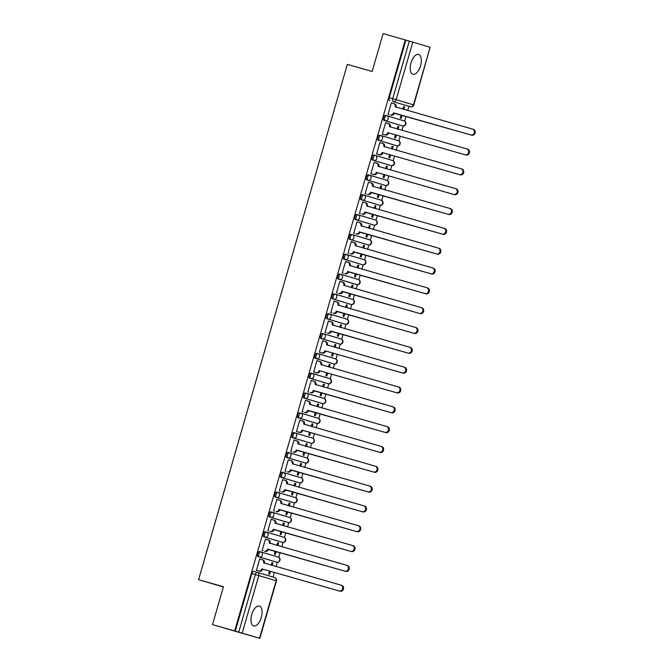<?xml version="1.0" encoding="UTF-8"?>
<svg xmlns="http://www.w3.org/2000/svg" width="672" height="672" viewBox="0 0 672 672"><rect width="100%" height="100%" fill="white"/><g stroke="black" fill="none" stroke-linecap="round" stroke-linejoin="round"><path stroke-width="1.01" d="M260.795 551.905L259.585 551.552A2.646 1.277 105.9 0 0 259.577 551.552A2.646 1.277 105.9 0 0 257.628 553.736A2.646 1.277 105.9 0 0 258.115 556.643L259.342 556.987A2.646 1.277 -74.1 0 1 258.846 554.081A2.646 1.277 -74.1 0 1 260.803 551.905A2.646 1.277 -74.1 0 1 260.812 551.905A2.646 2.318 106.6 0 1 262.298 555.08A2.646 2.318 -73.4 0 1 259.342 556.987L276.679 562.17A2.646 1.277 -74.1 0 1 276.688 562.17A2.646 1.277 -74.1 0 1 276.679 562.17A2.646 2.318 -73.4 0 0 278.149 557.08L260.854 551.922M265.306 531.728A2.646 1.277 105.9 0 0 265.297 531.728A2.646 1.277 105.9 0 0 263.348 533.904A2.646 1.277 105.9 0 0 263.836 536.81L265.062 537.163A2.646 1.277 -74.1 0 1 264.575 534.257A2.646 1.277 -74.1 0 1 266.524 532.073A2.646 1.277 -74.1 0 1 266.532 532.081A2.646 2.318 106.6 0 1 266.557 532.081L283.87 537.256A2.646 2.318 -73.4 0 0 283.87 537.256A2.646 2.318 -73.4 0 1 282.4 542.338L265.062 537.163A2.646 2.318 -73.4 0 0 268.027 535.256A2.646 2.318 106.6 0 0 266.557 532.081A2.646 2.646 0 0 0 266.524 532.073L266.524 532.073M271.026 511.904A2.646 1.277 105.9 0 0 271.026 511.896A2.646 1.277 105.9 0 0 269.069 514.08A2.646 1.277 105.9 0 0 269.564 516.986L270.791 517.331A2.646 1.277 -74.1 0 1 270.295 514.424A2.646 1.277 -74.1 0 1 272.244 512.249A2.646 1.277 -74.1 0 1 272.252 512.249A2.646 2.318 106.6 0 1 272.278 512.257L289.59 517.423A2.646 2.318 -73.4 0 1 288.12 522.514L270.791 517.331A2.646 2.318 -73.4 0 0 273.748 515.432A2.646 2.318 106.6 0 0 272.278 512.257A2.646 2.646 0 0 0 272.244 512.249L271.026 511.904L272.244 512.249M276.746 492.072L276.755 492.072A2.646 1.277 105.9 0 0 276.746 492.072A2.646 1.277 105.9 0 0 274.789 494.248A2.646 1.277 105.9 0 0 275.285 497.154L276.511 497.507A2.646 1.277 -74.1 0 1 276.016 494.6A2.646 1.277 -74.1 0 1 277.973 492.416A2.646 1.277 -74.1 0 1 277.981 492.425A2.646 2.318 106.6 0 1 279.468 495.6A2.646 2.318 -73.4 0 1 276.511 497.507L293.849 502.681A2.646 2.318 -73.4 0 0 295.31 497.599L278.023 492.433M283.685 472.592L282.475 472.248A2.646 1.277 105.9 0 0 282.467 472.24A2.646 1.277 105.9 0 0 280.518 474.424A2.646 1.277 105.9 0 0 281.005 477.33L282.232 477.674A2.646 1.277 -74.1 0 1 281.744 474.768A2.646 1.277 -74.1 0 1 283.693 472.592A2.646 1.277 -74.1 0 1 283.702 472.592A2.646 2.318 106.6 0 1 285.197 475.776A2.646 2.318 -73.4 0 1 282.232 477.674L299.569 482.857A2.646 1.277 -74.1 0 1 299.578 482.857A2.646 1.277 -74.1 0 1 299.569 482.857A2.646 2.318 -73.4 0 0 301.064 477.775A2.646 2.318 -73.4 0 0 301.039 477.775L283.744 472.609M288.196 452.416A2.646 1.277 105.9 0 0 288.187 452.416A2.646 1.277 105.9 0 0 286.238 454.591A2.646 1.277 105.9 0 0 286.734 457.498L287.952 457.85A2.646 1.277 -74.1 0 1 287.465 454.944A2.646 1.277 -74.1 0 1 289.414 452.768A2.646 1.277 -74.1 0 1 289.422 452.768A2.646 2.318 106.6 0 1 289.447 452.777L306.76 457.943A2.646 2.318 -73.4 0 1 305.29 463.025L287.952 457.85A2.646 2.318 -73.4 0 0 290.917 455.944A2.646 2.318 106.6 0 0 289.447 452.777A2.646 2.646 0 0 0 289.414 452.768L288.196 452.416L289.414 452.768M293.924 432.592A2.646 1.277 105.9 0 0 293.916 432.583A2.646 1.277 105.9 0 0 291.959 434.767A2.646 1.277 105.9 0 0 292.454 437.674L293.681 438.026A2.646 1.277 -74.1 0 1 293.185 435.112A2.646 1.277 -74.1 0 1 295.142 432.936L295.142 432.936A2.646 2.318 106.6 0 1 295.168 432.944L312.48 438.119A2.646 2.318 -73.4 0 1 312.505 438.119A2.646 2.318 -73.4 0 1 311.018 443.201L293.681 438.026A2.646 2.318 -73.4 0 0 296.638 436.12A2.646 2.318 106.6 0 0 295.168 432.944A2.646 2.646 0 0 0 295.142 432.936L295.142 432.936M299.636 412.759L299.645 412.759A2.646 1.277 105.9 0 0 299.636 412.759A2.646 1.277 105.9 0 0 297.688 414.935A2.646 1.277 105.9 0 0 298.175 417.841L299.401 418.194A2.646 1.277 -74.1 0 1 298.914 415.288A2.646 1.277 -74.1 0 1 300.863 413.112A2.646 1.277 -74.1 0 1 300.871 413.112A2.646 2.318 106.6 0 1 302.366 416.287A2.646 2.318 -73.4 0 1 299.401 418.194L316.739 423.368A2.646 2.318 -73.4 0 0 318.209 418.286L300.913 413.12M306.575 393.28L305.365 392.935A2.646 1.277 105.9 0 0 305.357 392.927A2.646 1.277 105.9 0 0 303.408 395.111A2.646 1.277 105.9 0 0 303.904 398.017L305.122 398.37A2.646 1.277 -74.1 0 1 304.634 395.455A2.646 1.277 -74.1 0 1 306.583 393.28A2.646 1.277 -74.1 0 1 306.592 393.28A2.646 2.318 106.6 0 1 308.087 396.463A2.646 2.318 -73.4 0 1 305.122 398.37L322.459 403.544A2.646 1.277 -74.1 0 1 322.468 403.544A2.646 1.277 -74.1 0 1 322.459 403.544A2.646 2.318 -73.4 0 0 323.954 398.462A2.646 2.318 -73.4 0 0 323.929 398.462L306.642 393.296M311.094 373.103A2.646 1.277 105.9 0 0 311.086 373.103A2.646 1.277 105.9 0 0 309.128 375.278A2.646 1.277 105.9 0 0 309.624 378.185L310.85 378.538A2.646 1.277 -74.1 0 1 310.355 375.631A2.646 1.277 -74.1 0 1 312.312 373.456L312.312 373.456A2.646 2.318 106.6 0 1 312.337 373.464L329.65 378.63A2.646 2.318 -73.4 0 0 329.65 378.63A2.646 2.318 -73.4 0 1 328.188 383.712L310.85 378.538A2.646 2.318 -73.4 0 0 313.807 376.631A2.646 2.318 106.6 0 0 312.337 373.464A2.646 2.646 0 0 0 312.312 373.456L311.094 373.103L312.312 373.456M316.814 353.279A2.646 1.277 105.9 0 0 316.806 353.279A2.646 1.277 105.9 0 0 314.857 355.454A2.646 1.277 105.9 0 0 315.344 358.361L316.571 358.714A2.646 1.277 -74.1 0 1 316.084 355.799A2.646 1.277 -74.1 0 1 318.032 353.623A2.646 1.277 -74.1 0 1 318.041 353.623A2.646 2.318 106.6 0 1 318.066 353.632L335.378 358.806A2.646 2.318 -73.4 0 1 333.908 363.888L316.571 358.714A2.646 2.318 -73.4 0 0 319.536 356.807A2.646 2.318 106.6 0 0 318.066 353.632A2.646 2.646 0 0 0 318.032 353.623L318.032 353.623M323.744 333.791L322.535 333.446A2.646 1.277 105.9 0 0 322.526 333.446A2.646 1.277 105.9 0 0 320.578 335.622A2.646 1.277 105.9 0 0 321.073 338.537L322.291 338.881A2.646 1.277 -74.1 0 1 321.804 335.975A2.646 1.277 -74.1 0 1 323.753 333.799A2.646 1.277 -74.1 0 1 323.761 333.799A2.646 2.318 106.6 0 1 325.256 336.974A2.646 2.318 -73.4 0 1 322.291 338.881L339.629 344.056A2.646 2.318 -73.4 0 0 341.099 338.974L323.812 333.816M328.255 313.622L328.264 313.622A2.646 1.277 105.9 0 0 328.255 313.622A2.646 1.277 105.9 0 0 326.298 315.798A2.646 1.277 105.9 0 0 326.794 318.704L328.02 319.057A2.646 1.277 -74.1 0 1 327.524 316.151A2.646 1.277 -74.1 0 1 329.482 313.967L329.482 313.967A2.646 2.318 106.6 0 1 330.977 317.15A2.646 2.318 -73.4 0 1 328.02 319.057L345.358 324.232A2.646 1.277 -74.1 0 1 345.358 324.232L345.358 324.232A2.646 2.318 -73.4 0 0 346.819 319.15L329.532 313.984M333.984 293.79A2.646 1.277 105.9 0 0 333.976 293.79A2.646 1.277 105.9 0 0 332.027 295.966A2.646 1.277 105.9 0 0 332.514 298.88L333.74 299.225A2.646 1.277 -74.1 0 1 333.245 296.318A2.646 1.277 -74.1 0 1 335.202 294.143A2.646 1.277 -74.1 0 1 335.21 294.143A2.646 2.318 106.6 0 1 335.227 294.151L352.548 299.317A2.646 2.318 -73.4 0 0 352.548 299.317A2.646 2.318 -73.4 0 1 351.078 304.408L333.74 299.225A2.646 2.318 -73.4 0 0 336.697 297.318A2.646 2.318 106.6 0 0 335.227 294.151A2.646 2.646 0 0 0 335.202 294.143L335.202 294.143M339.696 273.966L339.704 273.966A2.646 1.277 105.9 0 0 339.696 273.966A2.646 1.277 105.9 0 0 337.747 276.142A2.646 1.277 105.9 0 0 338.234 279.048L339.461 279.401A2.646 1.277 -74.1 0 1 338.974 276.494A2.646 1.277 -74.1 0 1 340.922 274.31A2.646 1.277 -74.1 0 1 340.931 274.319A2.646 2.318 106.6 0 1 340.956 274.319A2.646 2.318 106.6 0 1 342.426 277.494A2.646 2.318 -73.4 0 1 339.461 279.401L356.798 284.575A2.646 1.277 -74.1 0 1 356.798 284.575A2.646 2.318 -73.4 0 0 358.268 279.493L340.981 274.327M345.425 254.134L346.643 254.486L345.425 254.134A2.646 1.277 105.9 0 0 343.468 256.309A2.646 1.277 105.9 0 0 343.963 259.224L345.19 259.568A2.646 1.277 -74.1 0 1 344.694 256.662A2.646 1.277 -74.1 0 1 346.643 254.486A2.646 1.277 -74.1 0 1 346.651 254.486A2.646 2.318 106.6 0 1 348.146 257.662A2.646 2.318 -73.4 0 1 345.19 259.568L362.527 264.751A2.646 1.277 -74.1 0 1 362.527 264.751L362.527 264.751A2.646 2.318 -73.4 0 0 363.989 259.661L346.702 254.503M351.145 234.31L351.154 234.31A2.646 1.277 105.9 0 0 351.145 234.31A2.646 1.277 105.9 0 0 349.196 236.485A2.646 1.277 105.9 0 0 349.684 239.392L350.91 239.744A2.646 1.277 -74.1 0 1 350.414 236.838A2.646 1.277 -74.1 0 1 352.372 234.654A2.646 1.277 -74.1 0 1 352.38 234.662A2.646 2.318 106.6 0 1 352.397 234.662A2.646 2.318 106.6 0 1 353.867 237.838A2.646 2.318 -73.4 0 1 350.91 239.744L368.248 244.919A2.646 1.277 -74.1 0 1 368.248 244.919A2.646 2.318 -73.4 0 0 369.718 239.837L352.422 234.671M356.874 214.477A2.646 1.277 105.9 0 0 356.866 214.477A2.646 1.277 105.9 0 0 354.917 216.661A2.646 1.277 105.9 0 0 355.404 219.568L356.63 219.912A2.646 1.277 -74.1 0 1 356.143 217.006A2.646 1.277 -74.1 0 1 358.092 214.83A2.646 1.277 -74.1 0 1 358.1 214.83A2.646 2.318 106.6 0 1 358.126 214.838L375.438 220.004A2.646 2.318 -73.4 0 1 373.968 225.095L356.63 219.912A2.646 2.318 -73.4 0 0 359.596 218.005A2.646 2.318 106.6 0 0 358.126 214.838A2.646 2.646 0 0 0 358.092 214.83L358.092 214.83M362.594 194.653L363.812 194.998L362.594 194.653A2.646 1.277 105.9 0 0 360.637 196.829A2.646 1.277 105.9 0 0 361.133 199.735L362.359 200.088A2.646 1.277 -74.1 0 1 361.864 197.182A2.646 1.277 -74.1 0 1 363.812 194.998A2.646 1.277 -74.1 0 1 363.821 195.006A2.646 2.318 106.6 0 1 363.846 195.006A2.646 2.318 106.6 0 1 365.316 198.181A2.646 2.318 -73.4 0 1 362.359 200.088L379.688 205.262A2.646 1.277 -74.1 0 1 379.688 205.262A2.646 2.318 -73.4 0 0 381.158 200.18L363.871 195.014M369.533 175.174L368.323 174.829A2.646 1.277 105.9 0 0 368.315 174.821A2.646 1.277 105.9 0 0 366.366 177.005A2.646 1.277 105.9 0 0 366.853 179.911L368.08 180.256A2.646 1.277 -74.1 0 1 367.584 177.349A2.646 1.277 -74.1 0 1 369.541 175.174A2.646 1.277 -74.1 0 1 369.55 175.174A2.646 2.318 106.6 0 1 371.036 178.357A2.646 2.318 -73.4 0 1 368.08 180.256L385.417 185.438A2.646 1.277 -74.1 0 1 385.426 185.438A2.646 1.277 -74.1 0 1 385.417 185.438A2.646 2.318 -73.4 0 0 386.887 180.348L369.592 175.19M374.044 154.997A2.646 1.277 105.9 0 0 374.035 154.997A2.646 1.277 105.9 0 0 372.086 157.172A2.646 1.277 105.9 0 0 372.574 160.079L373.8 160.432A2.646 1.277 -74.1 0 1 373.313 157.525A2.646 1.277 -74.1 0 1 375.262 155.341A2.646 1.277 -74.1 0 1 375.27 155.35A2.646 2.318 106.6 0 1 375.295 155.358L392.608 160.524A2.646 2.318 -73.4 0 0 392.608 160.524A2.646 2.318 -73.4 0 1 391.138 165.606L373.8 160.432A2.646 2.318 -73.4 0 0 376.765 158.525A2.646 2.318 106.6 0 0 375.295 155.358A2.646 2.646 0 0 0 375.262 155.341L375.262 155.341M379.764 135.173A2.646 1.277 105.9 0 0 379.764 135.164A2.646 1.277 105.9 0 0 377.807 137.348A2.646 1.277 105.9 0 0 378.302 140.255L379.52 140.608A2.646 1.277 -74.1 0 1 379.033 137.693A2.646 1.277 -74.1 0 1 380.982 135.517A2.646 1.277 -74.1 0 1 380.99 135.517A2.646 2.318 106.6 0 1 381.016 135.526L398.328 140.7A2.646 2.318 -73.4 0 1 398.353 140.7A2.646 2.318 -73.4 0 1 396.858 145.782L379.52 140.608A2.646 2.318 -73.4 0 0 382.486 138.701A2.646 2.318 106.6 0 0 381.016 135.526A2.646 2.646 0 0 0 380.982 135.517L380.982 135.517M386.702 115.685L385.493 115.34A2.646 1.277 105.9 0 0 385.484 115.34A2.646 1.277 105.9 0 0 383.527 117.516A2.646 1.277 105.9 0 0 384.023 120.422L385.249 120.775A2.646 1.277 -74.1 0 1 384.754 117.869A2.646 1.277 -74.1 0 1 386.711 115.693A2.646 1.277 -74.1 0 1 386.719 115.693A2.646 2.318 106.6 0 1 388.206 118.868A2.646 2.318 -73.4 0 1 385.249 120.775L402.587 125.95A2.646 2.318 -73.4 0 0 404.048 120.868L386.761 115.702M420.538 65.814A10.315 4.99 105.9 0 0 418.597 54.466A10.315 4.99 105.9 0 0 410.978 62.966A10.315 4.99 105.9 0 0 412.927 74.315A10.315 4.99 105.9 0 0 420.538 65.814M261.324 617.442A10.315 4.99 105.9 0 0 259.375 606.094A10.315 4.99 105.9 0 0 251.765 614.586A10.315 4.99 105.9 0 0 253.705 625.934A10.315 4.99 105.9 0 0 261.324 617.442M212.512 624.624L223.44 586.748L198.61 579.659L347.332 64.386L372.162 71.476L383.099 33.6L405.258 39.934L234.671 630.958L212.512 624.624L259.837 638.4L238.736 632.125L255.352 574.543A2.646 1.277 -74.1 0 1 257.309 572.368L253.856 571.385L257.309 572.368A2.646 2.318 -73.4 0 1 257.334 572.376A2.646 2.646 0 0 0 257.309 572.368M273.05 577.072L274.378 572.468M276.066 566.614L277.318 562.271M278.746 557.34L280.098 552.636M281.786 546.781L283.038 542.438M284.466 537.508L285.818 532.812M287.515 526.957L288.767 522.614M290.186 517.684L291.547 512.98M293.236 507.125L294.487 502.782M295.915 497.851L297.268 493.156M298.956 487.301L300.208 482.958M301.636 478.027L302.988 473.323M304.685 467.468L305.936 463.126M307.356 458.195L308.717 453.499M310.405 447.644L311.657 443.302M313.076 438.371L314.437 433.667M316.126 427.812L317.377 423.478M318.805 418.538L320.158 413.843M321.846 407.988L323.106 403.645M324.526 398.714L325.886 394.019M327.575 388.156L328.826 383.821M330.246 378.89L331.607 374.186M333.295 368.332L334.547 363.989M335.975 359.058L337.327 354.362M339.016 348.499L340.276 344.165M341.695 339.234L343.048 334.53M344.744 328.675L345.996 324.332M347.416 319.402L348.776 314.706M350.465 308.843L351.716 304.508M353.144 299.578L354.497 294.874M356.185 289.019L357.445 284.676M358.865 279.745L360.217 275.05M361.914 269.195L363.166 264.852M364.585 259.921L365.946 255.217M367.634 249.362L368.886 245.02M370.314 240.089L371.666 235.393M373.355 229.538L374.606 225.196M376.034 220.265L377.387 215.561M379.084 209.706L380.335 205.363M381.755 200.432L383.116 195.737M384.804 189.882L386.056 185.539M387.484 180.608L388.836 175.904M390.524 170.05L391.776 165.707M393.204 160.776L394.556 156.08M396.253 150.226L397.505 145.883M398.924 140.952L400.285 136.248M401.974 130.393L403.225 126.05M404.645 121.12L406.006 116.424M407.694 110.569L408.929 106.302M223.364 587L198.61 579.659M234.671 630.958L238.736 632.125M407.098 105.781A2.646 1.277 -74.1 0 1 407.089 105.773A2.646 1.277 -74.1 0 1 407.081 105.773L393.196 101.581A2.646 1.277 -74.1 0 1 392.708 98.675L409.324 41.101L430.114 47.275L413.809 104.95L412.49 104.588M409.324 41.101L405.258 39.934M392.255 103.202L391.348 102.875L388.046 114.307L388.987 114.517M401.15 115.038L400.302 117.97L401.218 118.247L402.074 115.298M398.034 129.276L398.798 126.63L397.874 126.37L397.118 129.007M398.798 126.63L397.883 126.361M386.534 123.026L385.627 122.707M386.551 122.976L385.627 122.699L382.326 134.14L383.267 134.35M395.422 134.862L394.582 137.794L395.497 138.071L396.346 135.131M392.314 149.1L393.078 146.462L392.154 146.194L391.39 148.84M393.078 146.462L392.154 146.185M380.806 142.859L379.898 142.54L376.606 153.964L377.538 154.174M380.822 142.8L379.907 142.531M389.701 154.694L388.853 157.626L389.777 157.903L390.625 154.955M386.593 168.924L387.358 166.286L386.434 166.026L385.669 168.664M387.358 166.286L386.434 166.018M375.085 162.683L374.178 162.364L370.877 173.796L371.818 174.006M375.102 162.632L374.186 162.355M383.981 174.518L383.132 177.45L384.048 177.727L384.905 174.787M380.873 188.756L381.629 186.119L380.705 185.85M381.629 186.119L380.713 185.842L379.949 188.496M369.365 182.515L368.458 182.196L365.156 193.62L366.097 193.83M369.382 182.456L368.458 182.188M378.26 194.351L377.412 197.282L378.328 197.56L379.176 194.611M375.144 208.58L375.908 205.943L374.984 205.682L374.22 208.32M375.908 205.943L374.993 205.674M363.636 202.339L362.737 202.02L359.436 213.452L360.368 213.662M363.653 202.289L362.737 202.012M372.532 214.175L371.683 217.106L372.607 217.384L373.456 214.444M369.424 228.413L370.188 225.775L369.264 225.506L368.5 228.144M370.188 225.775L369.264 225.498M357.916 222.163L357.008 221.852L353.716 233.276L354.648 233.486M357.932 222.113L357.017 221.836M366.811 234.007L365.963 236.939L366.887 237.208L367.735 234.268M363.703 248.237L364.459 245.599L363.544 245.339L362.779 247.976M364.459 245.599L363.544 245.322M352.195 241.996L351.288 241.676L347.987 253.109L348.928 253.319M352.212 241.945L351.288 241.668M361.091 253.831L360.242 256.763L361.158 257.04L362.006 254.092M357.974 268.069L358.739 265.432L357.815 265.163M358.739 265.432L357.823 265.154L357.059 267.8M346.475 261.82L345.568 261.509L342.266 272.933L343.199 273.143M346.483 261.769L345.568 261.492M355.362 273.664L354.522 276.595L355.438 276.864L356.286 273.924M352.254 287.893L353.018 285.256L352.094 284.995M353.018 285.256L352.094 284.978L351.33 287.633M340.746 281.652L339.839 281.333M340.763 281.602L339.847 281.324L336.546 292.765L337.478 292.975M349.642 293.488L348.793 296.419L349.717 296.696L350.566 293.748M346.534 307.726L347.29 305.088L346.374 304.819M347.29 305.088L346.374 304.811L345.61 307.457M335.026 301.476L334.118 301.165M335.042 301.426L334.118 301.148L330.817 312.589L331.758 312.799M343.921 313.32L343.073 316.252L343.988 316.52L344.837 313.58M340.805 327.55L341.569 324.912L340.645 324.652M341.569 324.912L340.654 324.635L339.889 327.289M329.305 321.308L328.398 320.989M329.314 321.25L328.398 320.981L325.097 332.422L326.038 332.632M338.192 333.144L337.352 336.076L338.268 336.353L339.116 333.404M335.084 347.382L335.849 344.736L334.925 344.476L334.16 347.113M335.849 344.736L334.925 344.467M323.576 341.132L322.669 340.822M323.593 341.082L322.678 340.805L319.376 352.246L320.309 352.456M332.472 352.968L331.624 355.908L332.548 356.177L333.396 353.237M329.364 367.206L330.12 364.568L329.204 364.308L328.44 366.946M330.12 364.568L329.204 364.291M317.856 360.965L316.949 360.646L313.648 372.078L314.588 372.288M317.873 360.906L316.949 360.637M326.752 372.8L325.903 375.732L326.819 376.009L327.667 373.061M323.635 387.038L324.4 384.392L323.476 384.132L322.72 386.77M324.4 384.392L323.484 384.124M312.136 380.789L311.228 380.478L307.927 391.902L308.868 392.112M312.144 380.738L311.228 380.461M321.023 392.624L320.183 395.564L321.098 395.833L321.947 392.893M317.915 406.862L318.679 404.225L317.755 403.964L316.991 406.602M318.679 404.225L317.755 403.948M306.407 400.621L305.5 400.302L302.207 411.734L303.139 411.944M306.424 400.562L305.508 400.294M315.302 412.457L314.454 415.388L315.378 415.666L316.226 412.717M312.194 426.695L312.95 424.049L312.035 423.788L311.27 426.426M312.95 424.049L312.035 423.78M300.686 420.445L299.779 420.126L296.478 431.558L297.419 431.768M300.703 420.395L299.779 420.118M309.582 432.281L308.734 435.221L309.649 435.49L310.506 432.55M306.466 446.519L307.23 443.881L306.306 443.612L305.55 446.258M307.23 443.881L306.314 443.604M294.966 440.278L294.059 439.958L290.758 451.382L291.698 451.592M294.983 440.219L294.059 439.95M303.853 452.113L303.013 455.045L303.929 455.322L304.777 452.374M300.745 466.343L301.51 463.705L300.586 463.445L299.821 466.082M301.51 463.705L300.586 463.436M289.237 460.102L288.33 459.782L285.037 471.215L285.97 471.425M289.254 460.051L288.338 459.774M298.133 471.937L297.284 474.869L298.208 475.146L299.057 472.206M295.025 486.175L295.789 483.538L294.865 483.269L294.101 485.915M295.789 483.538L294.865 483.26M283.517 479.934L282.61 479.615L279.308 491.039L280.249 491.249M283.534 479.875L282.618 479.606M292.412 491.77L291.564 494.701L292.48 494.978L293.336 492.03M289.304 505.999L290.06 503.362L289.136 503.101M290.06 503.362L289.145 503.093L288.38 505.739M277.796 499.758L276.889 499.439L273.588 510.871L274.529 511.081M277.813 499.708L276.889 499.43M286.692 511.594L285.844 514.525L286.759 514.802L287.608 511.862M283.576 525.832L284.34 523.194L283.416 522.925M284.34 523.194L283.416 522.917L282.652 525.571M272.068 519.59L271.16 519.271M272.084 519.532L271.169 519.263L267.868 530.695L268.8 530.905M280.963 531.426L280.115 534.358L281.039 534.635L281.887 531.686M277.855 545.656L278.62 543.018L277.696 542.758L276.931 545.395M278.62 543.018L277.696 542.749M266.347 539.414L265.44 539.095M266.364 539.364L265.448 539.087L262.139 550.528L263.08 550.738M275.243 551.25L274.394 554.182L275.318 554.459L276.167 551.519M272.135 565.488L272.891 562.85L271.967 562.582M272.891 562.85L271.975 562.573L271.211 565.219M260.627 559.238L259.72 558.928M260.644 559.188L259.72 558.911L256.418 570.352L257.359 570.562M275.453 561.817L275.461 561.817A2.646 1.277 105.9 0 0 275.47 561.817A2.646 1.277 105.9 0 1 275.453 561.817L258.115 556.643M281.182 541.993L282.408 542.338A2.646 1.277 -74.1 0 1 282.4 542.338A2.646 1.277 -74.1 0 1 282.408 542.338L281.173 541.993A2.646 1.277 105.9 0 0 281.19 541.993A2.646 1.277 105.9 0 0 281.182 541.993L263.836 536.81M286.91 522.169A2.646 1.277 105.9 0 1 286.902 522.161L269.564 516.986M292.639 502.337A2.646 1.277 105.9 0 1 292.631 502.337A2.646 1.277 105.9 0 0 292.631 502.337L275.285 497.154M298.343 482.504L298.351 482.504A2.646 1.277 105.9 0 0 298.36 482.513A2.646 1.277 105.9 0 1 298.343 482.504L281.005 477.33M304.072 462.68L305.298 463.033A2.646 1.277 -74.1 0 1 305.298 463.033A2.646 1.277 -74.1 0 1 305.29 463.025L304.072 462.68A2.646 1.277 105.9 0 0 304.08 462.68L286.734 457.498M311.035 443.209A2.646 1.277 -74.1 0 1 311.027 443.201L309.792 442.848A2.646 1.277 105.9 0 0 309.809 442.856A2.646 1.277 105.9 0 0 309.8 442.848L292.454 437.674M315.529 423.024A2.646 1.277 105.9 0 1 315.521 423.024A2.646 1.277 105.9 0 0 315.521 423.024L298.175 417.841M321.241 403.192L322.468 403.544L321.241 403.192A2.646 1.277 105.9 0 0 321.25 403.2L303.904 398.017M326.97 383.368L328.196 383.72A2.646 1.277 -74.1 0 1 328.188 383.712A2.646 1.277 -74.1 0 1 328.196 383.72L326.962 383.368A2.646 1.277 105.9 0 0 326.978 383.368A2.646 1.277 105.9 0 0 326.97 383.368L309.624 378.185M332.69 363.544L333.917 363.888A2.646 1.277 -74.1 0 1 333.908 363.888L332.682 363.535A2.646 1.277 105.9 0 0 332.699 363.544A2.646 1.277 105.9 0 0 332.69 363.544L315.344 358.361M338.419 343.711A2.646 1.277 105.9 0 1 338.411 343.711A2.646 1.277 105.9 0 0 338.411 343.711L321.073 338.537M344.131 323.879L345.358 324.232L344.14 323.887A2.646 1.277 105.9 0 1 344.131 323.879L326.794 318.704M349.86 304.055L351.086 304.408A2.646 1.277 -74.1 0 1 351.078 304.408A2.646 1.277 -74.1 0 1 351.086 304.408L349.852 304.055A2.646 1.277 105.9 0 0 349.868 304.055A2.646 1.277 105.9 0 0 349.86 304.055L332.514 298.88M356.824 284.584A2.646 1.277 -74.1 0 1 356.807 284.575L355.572 284.222A2.646 1.277 105.9 0 0 355.589 284.231A2.646 1.277 105.9 0 0 355.58 284.231L338.234 279.048M361.301 264.398L361.309 264.398A2.646 1.277 105.9 0 1 361.301 264.398L343.963 259.224M367.03 244.574L368.256 244.919L367.021 244.566A2.646 1.277 105.9 0 0 367.038 244.574A2.646 1.277 105.9 0 0 367.03 244.574L349.684 239.392M372.75 224.742L373.976 225.095A2.646 1.277 -74.1 0 1 373.968 225.095L372.742 224.742A2.646 1.277 105.9 0 0 372.758 224.742A2.646 1.277 105.9 0 0 372.75 224.742L355.404 219.568M379.714 205.271A2.646 1.277 -74.1 0 1 379.697 205.262L378.479 204.918A2.646 1.277 105.9 0 0 378.479 204.918L361.133 199.735M384.191 185.086L384.199 185.086A2.646 1.277 105.9 0 0 384.208 185.094A2.646 1.277 105.9 0 1 384.191 185.086L366.853 179.911M389.92 165.262L391.146 165.614A2.646 1.277 -74.1 0 1 391.138 165.606L389.911 165.262A2.646 1.277 105.9 0 0 389.928 165.262A2.646 1.277 105.9 0 0 389.92 165.262L372.574 160.079M396.883 145.782A2.646 1.277 -74.1 0 1 396.866 145.782L395.64 145.429A2.646 1.277 105.9 0 0 395.648 145.438L378.302 140.255M401.377 125.605A2.646 1.277 105.9 0 1 401.369 125.605A2.646 1.277 105.9 0 0 401.369 125.605L384.023 120.422M403.763 109.444L404.519 106.806L403.603 106.546M404.519 106.806L403.603 106.529L402.839 109.183M392.272 103.144L391.348 102.883M269.522 571.082L268.674 574.014L269.59 574.283L270.438 571.343M235.284 631.134L251.899 573.56A2.646 1.277 -74.1 0 1 253.856 571.385M405.871 40.11L389.256 97.692A2.646 1.277 105.9 0 0 389.743 100.598M393.481 112.837L394.229 113.266A2.646 2.318 106.6 0 1 391.264 115.172L390.466 114.937A2.646 2.318 -73.4 0 0 393.431 113.03L470.887 134.946A3.041 2.663 -73.4 0 0 472.567 129.1L395.228 106.798A2.646 2.318 -73.4 0 0 393.733 103.622L394.556 103.866A2.646 2.318 106.6 0 1 396.026 107.041L395.968 107.218M472.626 129.116L473.365 129.335A3.041 2.663 106.6 0 1 471.677 135.181L394.279 113.072M391.331 102.934L393.733 103.622M382.343 134.072L384.745 134.761A2.646 2.318 -73.4 0 0 387.702 132.854L388.5 133.09A2.646 2.318 106.6 0 1 385.543 134.996L382.343 134.089M388.055 123.463L388.802 123.69A2.646 2.318 106.6 0 1 390.298 126.865L390.247 127.05M466.906 148.94L467.645 149.159A3.041 2.663 106.6 0 1 465.956 155.005L388.559 132.905M387.761 132.661L465.158 154.77A3.041 2.663 -73.4 0 0 466.847 148.924L389.5 126.63A2.646 2.318 -73.4 0 0 388.013 123.446L385.61 122.766M376.622 153.905L379.025 154.594A2.646 2.318 -73.4 0 0 381.982 152.687L382.78 152.922A2.646 2.318 106.6 0 1 379.814 154.829L376.622 153.913M382.04 152.494L459.438 174.602A3.041 2.663 -73.4 0 0 461.126 168.756L383.779 146.454A2.646 2.318 -73.4 0 0 382.309 143.287L383.082 143.514A2.646 2.318 106.6 0 1 384.577 146.698L384.527 146.874M461.95 169L461.924 168.991A3.041 2.663 106.6 0 1 460.236 174.838L382.838 152.729M383.107 143.522L382.309 143.287A2.646 2.318 -73.4 0 0 382.284 143.279L379.89 142.59M370.902 173.729L373.296 174.418A2.646 2.318 -73.4 0 0 376.261 172.511L377.059 172.746A2.646 2.318 106.6 0 1 374.094 174.653L370.894 173.746M376.614 163.12L377.362 163.346A2.646 2.318 106.6 0 1 377.387 163.346A2.646 2.318 106.6 0 1 378.857 166.522L378.798 166.706M376.312 172.318L453.718 194.426A3.041 2.663 -73.4 0 0 455.431 188.588L456.196 188.815A3.041 2.663 106.6 0 1 454.507 194.662L377.11 172.561M456.229 188.824L455.431 188.588A3.041 2.663 -73.4 0 0 455.406 188.58L378.059 166.286A2.646 2.318 -73.4 0 0 376.564 163.103L374.161 162.422M370.591 192.15L371.33 192.578A2.646 2.318 106.6 0 1 368.374 194.485L367.576 194.242A2.646 2.318 -73.4 0 0 370.541 192.343L447.989 214.259A3.041 2.663 -73.4 0 0 449.702 208.412A3.041 2.663 -73.4 0 0 449.677 208.412L372.338 186.11A2.646 2.318 -73.4 0 0 370.843 182.935L371.658 183.179A2.646 2.318 106.6 0 1 373.128 186.346L373.078 186.53M449.736 208.421L450.475 208.648A3.041 2.663 106.6 0 1 448.787 214.494L371.389 192.385M368.441 182.246L370.843 182.935M364.871 211.974L365.61 212.402A2.646 2.318 106.6 0 1 362.653 214.309L361.855 214.074A2.646 2.318 -73.4 0 0 364.812 212.167L442.268 234.083A3.041 2.663 -73.4 0 0 443.957 228.236L366.61 205.943A2.646 2.318 -73.4 0 0 365.114 202.759L362.72 202.079M365.938 203.003L365.912 203.003A2.646 2.318 106.6 0 1 365.938 203.003A2.646 2.318 106.6 0 1 367.408 206.178L367.357 206.363M444.007 228.253L444.755 228.472A3.041 2.663 106.6 0 1 443.066 234.318L365.669 212.218M359.142 231.806L359.89 232.235A2.646 2.318 106.6 0 1 356.924 234.142L356.126 233.898A2.646 2.318 -73.4 0 0 359.092 232L436.548 253.915A3.041 2.663 -73.4 0 0 438.236 248.06L360.889 225.767A2.646 2.318 -73.4 0 0 359.394 222.592L356.992 221.903M360.217 222.835L360.192 222.827A2.646 2.318 106.6 0 1 361.687 226.002L361.637 226.187M438.287 248.077L439.026 248.304A3.041 2.663 106.6 0 1 437.338 254.15L359.94 232.042M353.422 251.63L354.161 252.059A2.646 2.318 106.6 0 1 351.204 253.966L350.406 253.73A2.646 2.318 -73.4 0 0 353.371 251.824L430.819 273.739A3.041 2.663 -73.4 0 0 432.508 267.893L355.169 245.599A2.646 2.318 -73.4 0 0 353.674 242.416L354.488 242.659A2.646 2.318 106.6 0 1 354.488 242.659A2.646 2.318 106.6 0 1 355.958 245.834L355.908 246.011M432.566 267.91L433.306 268.128A3.041 2.663 106.6 0 1 431.617 273.974L354.22 251.874M351.271 241.735L353.674 242.416M347.701 271.463L348.44 271.891A2.646 2.318 106.6 0 1 345.484 273.798L344.686 273.554A2.646 2.318 -73.4 0 0 347.642 271.648L425.099 293.563A3.041 2.663 -73.4 0 0 426.787 287.717L349.44 265.423A2.646 2.318 -73.4 0 0 347.97 262.248A2.646 2.318 -73.4 0 0 347.945 262.248L345.551 261.559M347.995 262.256L348.743 262.483A2.646 2.318 106.6 0 1 350.238 265.658L350.188 265.843M426.838 287.734L427.585 287.96A3.041 2.663 106.6 0 1 425.897 293.807L348.499 271.698M341.981 291.287L342.72 291.715A2.646 2.318 106.6 0 1 339.755 293.622L338.957 293.387A2.646 2.318 -73.4 0 0 341.922 291.48L419.378 313.396A3.041 2.663 -73.4 0 0 421.067 307.549L343.72 285.256A2.646 2.318 -73.4 0 0 342.224 282.072L339.822 281.392M343.048 282.316L343.022 282.307A2.646 2.318 106.6 0 1 344.518 285.491L344.467 285.667M421.117 307.566L421.856 307.784A3.041 2.663 106.6 0 1 420.176 313.631L342.77 291.53M336.252 311.119L336.991 311.548A2.646 2.318 106.6 0 1 334.034 313.454L333.236 313.211A2.646 2.318 -73.4 0 0 336.202 311.304L413.65 333.22A3.041 2.663 -73.4 0 0 415.338 327.373L337.999 305.08A2.646 2.318 -73.4 0 0 336.529 301.904A2.646 2.318 -73.4 0 0 336.504 301.904L334.102 301.216M337.319 302.148L337.302 302.14A2.646 2.318 106.6 0 1 338.789 305.315L338.738 305.5M416.161 327.625L416.136 327.617A3.041 2.663 106.6 0 1 414.448 333.463L337.05 311.354M330.532 330.943L331.271 331.372A2.646 2.318 106.6 0 1 328.314 333.278L327.516 333.043A2.646 2.318 -73.4 0 0 330.473 331.136L407.929 353.052A3.041 2.663 -73.4 0 0 409.618 347.206L332.27 324.904A2.646 2.318 -73.4 0 0 330.784 321.728L331.598 321.972A2.646 2.318 106.6 0 1 333.068 325.147L333.018 325.324M409.668 347.222L410.416 347.441A3.041 2.663 106.6 0 1 408.727 353.287L331.33 331.178M328.381 321.04L330.784 321.728M319.393 352.187L321.796 352.867A2.646 2.318 -73.4 0 0 324.752 350.96L325.55 351.204A2.646 2.318 106.6 0 1 322.585 353.111L319.385 352.195M325.105 341.569L325.853 341.796A2.646 2.318 106.6 0 1 327.348 344.971L327.298 345.156M403.948 367.046L404.695 367.273A3.041 2.663 106.6 0 1 403.007 373.12L325.601 351.011M324.811 350.776L402.209 372.876A3.041 2.663 -73.4 0 0 403.897 367.03L326.55 344.736A2.646 2.318 -73.4 0 0 325.08 341.561A2.646 2.318 -73.4 0 0 325.055 341.561L322.652 340.872M313.664 372.011L316.067 372.7A2.646 2.318 -73.4 0 0 319.032 370.793L319.83 371.028A2.646 2.318 106.6 0 1 316.865 372.935L313.664 372.019M319.082 370.6L396.48 392.708A3.041 2.663 -73.4 0 0 398.168 386.862L320.83 364.56A2.646 2.318 -73.4 0 0 319.36 361.393L320.132 361.62A2.646 2.318 106.6 0 1 321.628 364.804L321.569 364.98M398.227 386.879L398.966 387.097A3.041 2.663 106.6 0 1 397.278 392.944L319.88 370.835M320.149 361.628L319.36 361.393A2.646 2.318 -73.4 0 0 319.334 361.385L316.932 360.696M313.362 390.432L314.101 390.86A2.646 2.318 106.6 0 1 311.144 392.759L310.346 392.524A2.646 2.318 -73.4 0 0 313.303 390.617L390.76 412.532A3.041 2.663 -73.4 0 0 392.448 406.686L315.101 384.392A2.646 2.318 -73.4 0 0 313.614 381.209L311.212 380.528M313.656 381.226L314.404 381.452A2.646 2.318 106.6 0 1 315.899 384.628L315.848 384.812M393.271 406.93L393.246 406.93A3.041 2.663 106.6 0 1 393.271 406.93A3.041 2.663 106.6 0 1 391.558 412.776L314.16 390.667M307.642 410.256L308.381 410.684A2.646 2.318 106.6 0 1 305.416 412.591L304.626 412.356A2.646 2.318 -73.4 0 0 307.583 410.449L385.039 432.365A3.041 2.663 -73.4 0 0 386.728 426.518L309.38 404.216A2.646 2.318 -73.4 0 0 307.885 401.041L308.708 401.285A2.646 2.318 106.6 0 1 310.178 404.46L310.128 404.636M386.778 426.535L387.526 426.754A3.041 2.663 106.6 0 1 385.837 432.6L308.431 410.491M305.491 400.352L307.885 401.041M296.503 431.5L298.897 432.18A2.646 2.318 -73.4 0 0 301.862 430.273L302.66 430.517A2.646 2.318 106.6 0 1 299.695 432.415L296.495 431.508M302.215 420.882L302.963 421.109A2.646 2.318 106.6 0 1 304.458 424.284L304.399 424.469M381.058 446.359L381.797 446.578A3.041 2.663 106.6 0 1 380.108 452.432L302.711 430.324M301.913 430.088L379.319 452.189A3.041 2.663 -73.4 0 0 380.999 446.342L303.66 424.049A2.646 2.318 -73.4 0 0 302.165 420.865L299.762 420.185M296.192 449.912L296.932 450.341A2.646 2.318 106.6 0 1 293.975 452.248L293.177 452.012A2.646 2.318 -73.4 0 0 296.134 450.106L373.59 472.021A3.041 2.663 -73.4 0 0 375.278 466.175L297.931 443.873A2.646 2.318 -73.4 0 0 296.444 440.698L294.042 440.009M297.259 440.941L297.234 440.933A2.646 2.318 106.6 0 1 298.729 444.116L298.679 444.293M376.102 466.418L376.076 466.41A3.041 2.663 106.6 0 1 374.388 472.256L296.99 450.148M290.472 469.736L291.211 470.165A2.646 2.318 106.6 0 1 288.246 472.072L287.456 471.836A2.646 2.318 -73.4 0 0 290.413 469.93L367.87 491.845A3.041 2.663 -73.4 0 0 369.558 485.999L292.211 463.705A2.646 2.318 -73.4 0 0 290.716 460.522L291.539 460.765A2.646 2.318 106.6 0 1 291.539 460.765A2.646 2.318 106.6 0 1 293.009 463.94L292.958 464.125M370.381 486.242L370.356 486.234A3.041 2.663 106.6 0 1 368.668 492.08L291.27 469.98M288.322 459.841L290.716 460.522M284.743 489.569L285.491 489.997A2.646 2.318 106.6 0 1 282.526 491.904L281.728 491.669A2.646 2.318 -73.4 0 0 284.693 489.762L362.149 511.678A3.041 2.663 -73.4 0 0 363.829 505.831L286.49 483.529A2.646 2.318 -73.4 0 0 284.995 480.354L285.818 480.598A2.646 2.318 106.6 0 1 287.288 483.773L287.23 483.949M363.888 505.84L364.627 506.066A3.041 2.663 106.6 0 1 362.939 511.913L285.541 489.804M282.593 479.665L284.995 480.354M279.023 509.393L279.762 509.821A2.646 2.318 106.6 0 1 276.805 511.728L276.007 511.493A2.646 2.318 -73.4 0 0 278.972 509.586L356.42 531.502A3.041 2.663 -73.4 0 0 358.109 525.655L280.77 503.362A2.646 2.318 -73.4 0 0 279.275 500.178L276.872 499.498M280.09 500.422L280.073 500.422A2.646 2.318 106.6 0 1 280.09 500.422A2.646 2.318 106.6 0 1 281.56 503.597L281.509 503.782M358.168 525.672L358.907 525.89A3.041 2.663 106.6 0 1 357.218 531.737L279.821 509.636M273.302 529.225L274.042 529.654A2.646 2.318 106.6 0 1 271.085 531.56L270.287 531.317A2.646 2.318 -73.4 0 0 273.244 529.418L350.7 551.334A3.041 2.663 -73.4 0 0 352.414 545.488A3.041 2.663 -73.4 0 0 352.388 545.488L275.041 523.186A2.646 2.318 -73.4 0 0 273.546 520.01L271.152 519.322M274.369 520.254L274.344 520.246A2.646 2.318 106.6 0 1 275.839 523.421L275.789 523.606M353.212 545.731L353.186 545.723A3.041 2.663 106.6 0 1 351.498 551.569L274.1 529.46M267.574 549.049L268.321 549.478A2.646 2.318 106.6 0 1 265.356 551.384L264.558 551.149A2.646 2.318 -73.4 0 0 267.523 549.242L344.98 571.158A3.041 2.663 -73.4 0 0 346.668 565.312L269.321 543.018A2.646 2.318 -73.4 0 0 267.826 539.834L268.649 540.078A2.646 2.318 106.6 0 1 268.649 540.078A2.646 2.318 106.6 0 1 270.119 543.253L270.06 543.43M347.491 565.555L347.458 565.547A3.041 2.663 106.6 0 1 345.769 571.393L268.372 549.293M265.423 539.154L267.826 539.834M256.435 570.293L258.838 570.973A2.646 2.318 -73.4 0 0 261.803 569.066L262.592 569.31A2.646 2.318 106.6 0 1 259.636 571.217L256.435 570.301M262.147 559.675L262.903 559.902A2.646 2.318 106.6 0 1 264.39 563.077L264.34 563.262M340.998 585.152L341.737 585.379A3.041 2.663 106.6 0 1 340.049 591.226L262.651 569.117M261.853 568.882L339.251 590.982A3.041 2.663 -73.4 0 0 340.939 585.136L263.6 562.842A2.646 2.318 -73.4 0 0 262.105 559.667L259.703 558.978M257.359 572.384L274.646 577.55A2.646 2.318 -73.4 0 1 274.672 577.55L257.334 572.376A2.646 2.318 -73.4 0 1 258.804 575.551L242.189 633.125M259.526 638.299L276.142 580.726L251.899 573.56M407.081 105.773L393.196 101.581A2.646 2.318 106.6 0 0 396.161 99.674L413.498 104.857L430.114 47.275M412.776 42.101L396.161 99.674L389.256 97.692M288.145 522.514A2.646 1.277 -74.1 0 1 288.128 522.514L288.12 522.514A2.646 1.277 -74.1 0 1 288.12 522.514A2.646 2.646 0 0 0 291.396 520.708A2.646 2.646 0 0 0 289.615 517.432L272.278 512.257M293.857 502.681L293.849 502.681A2.646 1.277 -74.1 0 0 293.857 502.681A2.646 1.277 -74.1 0 1 293.857 502.681A2.646 2.646 0 0 0 297.116 500.884A2.646 2.646 0 0 0 295.336 497.608L277.998 492.433A2.646 2.646 0 0 0 277.973 492.416M316.747 423.377L315.521 423.024L316.739 423.368A2.646 1.277 -74.1 0 0 316.747 423.377A2.646 2.646 0 0 0 320.015 421.571A2.646 2.646 0 0 0 318.234 418.295L300.896 413.12A2.646 2.646 0 0 0 300.863 413.112M339.637 344.064L338.411 343.711L339.629 344.056A2.646 1.277 -74.1 0 0 339.637 344.064A2.646 2.646 0 0 0 342.905 342.258A2.646 2.646 0 0 0 341.124 338.982L323.786 333.808A2.646 2.646 0 0 0 323.753 333.799L322.526 333.446M402.595 125.958L401.369 125.605L402.587 125.95A2.646 1.277 -74.1 0 0 402.595 125.958A2.646 1.277 -74.1 0 1 402.595 125.958A2.646 2.646 0 0 0 405.854 124.152A2.646 2.646 0 0 0 404.074 120.876L386.736 115.702A2.646 2.646 0 0 0 386.711 115.693L385.484 115.34M395.64 145.429L396.866 145.782A2.646 1.277 -74.1 0 1 396.858 145.782A2.646 2.646 0 0 0 400.134 143.976A2.646 2.646 0 0 0 398.353 140.7L381.016 135.526M309.8 442.848L311.027 443.201A2.646 1.277 -74.1 0 1 311.018 443.201A2.646 2.646 0 0 0 314.286 441.403A2.646 2.646 0 0 0 312.505 438.119L295.168 432.944M410.558 106.764A2.646 1.277 -74.1 0 1 410.542 106.764A2.646 1.277 -74.1 0 1 410.533 106.764A2.646 2.646 0 0 0 413.809 104.95L413.498 104.857A2.646 2.318 106.6 0 1 410.533 106.764L407.089 105.773M276.142 580.726L276.461 580.826A2.646 2.646 0 0 0 274.672 577.55A2.646 2.318 -73.4 0 1 276.142 580.726M393.431 113.03L394.229 113.266M393.784 103.639L394.531 103.858M390.466 114.937L391.264 115.172M395.228 106.798L396.026 107.041M470.887 134.946L471.677 135.181M387.702 132.854L388.5 133.09M384.745 134.761L385.543 134.996M389.5 126.63L390.298 126.865M465.158 154.77L465.956 155.005M381.982 152.687L382.78 152.922M379.025 154.594L379.814 154.829M383.779 146.454L384.577 146.698M459.438 174.602L460.236 174.838M376.261 172.511L377.059 172.746M373.296 174.418L374.094 174.653M378.059 166.286L378.857 166.522M453.718 194.426L454.507 194.662M370.541 192.343L371.33 192.578M370.885 182.944L371.641 183.17M367.576 194.242L368.374 194.485M372.338 186.11L373.128 186.346M447.989 214.259L448.787 214.494M364.812 212.167L365.61 212.402M361.855 214.074L362.653 214.309M366.61 205.943L367.408 206.178M442.268 234.083L443.066 234.318M359.092 232L359.89 232.235M356.126 233.898L356.924 234.142M360.889 225.767L361.687 226.002M436.548 253.915L437.338 254.15M353.371 251.824L354.161 252.059M353.716 242.432L354.472 242.659M350.406 253.73L351.204 253.966M355.169 245.599L355.958 245.834M430.819 273.739L431.617 273.974M347.642 271.648L348.44 271.891M344.686 273.554L345.484 273.798M349.44 265.423L350.238 265.658M425.099 293.563L425.897 293.807M341.922 291.48L342.72 291.715M338.957 293.387L339.755 293.622M343.72 285.256L344.518 285.491M419.378 313.396L420.176 313.631M336.202 311.304L336.991 311.548M333.236 313.211L334.034 313.454M337.999 305.08L338.789 305.315M413.65 333.22L414.448 333.463M330.473 331.136L331.271 331.372M330.826 321.745L331.573 321.964M327.516 333.043L328.314 333.278M332.27 324.904L333.068 325.147M407.929 353.052L408.727 353.287M324.752 350.96L325.55 351.204M321.796 352.867L322.585 353.111M326.55 344.736L327.348 344.971M402.209 372.876L403.007 373.12M319.032 370.793L319.83 371.028M316.067 372.7L316.865 372.935M320.83 364.56L321.628 364.804M396.48 392.708L397.278 392.944M313.303 390.617L314.101 390.86M310.346 392.524L311.144 392.759M315.101 384.392L315.899 384.628M390.76 412.532L391.558 412.776M307.583 410.449L308.381 410.684M307.936 401.058L308.683 401.276M304.626 412.356L305.416 412.591M309.38 404.216L310.178 404.46M385.039 432.365L385.837 432.6M301.862 430.273L302.66 430.517M298.897 432.18L299.695 432.415M303.66 424.049L304.458 424.284M379.319 452.189L380.108 452.432M296.134 450.106L296.932 450.341M293.177 452.012L293.975 452.248M297.931 443.873L298.729 444.116M373.59 472.021L374.388 472.256M290.413 469.93L291.211 470.165M290.766 460.538L291.514 460.765M287.456 471.836L288.246 472.072M292.211 463.705L293.009 463.94M367.87 491.845L368.668 492.08M284.693 489.762L285.491 489.997M285.046 480.362L285.793 480.589M281.728 491.669L282.526 491.904M286.49 483.529L287.288 483.773M362.149 511.678L362.939 511.913M278.972 509.586L279.762 509.821M276.007 511.493L276.805 511.728M280.77 503.362L281.56 503.597M356.42 531.502L357.218 531.737M273.244 529.418L274.042 529.654M270.287 531.317L271.085 531.56M275.041 523.186L275.839 523.421M350.7 551.334L351.498 551.569M267.523 549.242L268.321 549.478M267.876 539.851L268.624 540.078M264.558 551.149L265.356 551.384M269.321 543.018L270.119 543.253M344.98 571.158L345.769 571.393M261.803 569.066L262.592 569.31M258.838 570.973L259.636 571.217M263.6 562.842L264.39 563.077M339.251 590.982L340.049 591.226M259.577 551.552L260.803 551.905A2.646 2.646 0 0 0 260.803 551.905L278.166 557.088A2.646 2.646 0 0 1 279.955 560.364A2.646 2.646 0 0 1 276.688 562.17M282.467 472.24L283.693 472.592A2.646 2.646 0 0 0 283.693 472.592L301.064 477.775A2.646 2.646 0 0 1 302.845 481.051A2.646 2.646 0 0 1 299.578 482.857M305.357 392.927L306.583 393.28A2.646 2.646 0 0 0 306.583 393.28L323.954 398.462A2.646 2.646 0 0 1 325.735 401.747A2.646 2.646 0 0 1 322.468 403.544M368.315 174.821L369.541 175.174A2.646 2.646 0 0 0 369.541 175.174L386.904 180.356A2.646 2.646 0 0 1 388.693 183.632A2.646 2.646 0 0 1 385.426 185.438M378.479 204.918L379.697 205.262A2.646 2.646 0 0 0 382.964 203.465A2.646 2.646 0 0 0 381.184 200.189L363.846 195.006A2.646 2.646 0 0 0 363.812 194.998M355.58 284.231L356.807 284.575A2.646 2.646 0 0 0 360.074 282.778A2.646 2.646 0 0 0 358.294 279.502L340.956 274.319A2.646 2.646 0 0 0 340.922 274.31M391.146 165.614A2.646 2.646 0 0 0 394.414 163.808A2.646 2.646 0 0 0 392.633 160.532L375.295 155.358M373.976 225.095A2.646 2.646 0 0 0 377.244 223.289A2.646 2.646 0 0 0 375.463 220.013L358.126 214.838M368.256 244.919A2.646 2.646 0 0 0 371.524 243.121A2.646 2.646 0 0 0 369.734 239.845L352.397 234.662A2.646 2.646 0 0 0 352.372 234.654M362.527 264.751A2.646 2.646 0 0 0 365.795 262.945A2.646 2.646 0 0 0 364.014 259.669L346.676 254.495A2.646 2.646 0 0 0 346.643 254.486M351.086 304.408A2.646 2.646 0 0 0 354.354 302.602A2.646 2.646 0 0 0 352.565 299.326L335.227 294.151M345.358 324.232A2.646 2.646 0 0 0 348.625 322.434A2.646 2.646 0 0 0 346.844 319.158L329.507 313.975A2.646 2.646 0 0 0 329.482 313.967M333.917 363.888A2.646 2.646 0 0 0 337.184 362.09A2.646 2.646 0 0 0 335.395 358.814L318.066 353.632M328.196 383.72A2.646 2.646 0 0 0 331.456 381.914A2.646 2.646 0 0 0 329.675 378.638L312.337 373.464M305.298 463.033A2.646 2.646 0 0 0 308.566 461.227A2.646 2.646 0 0 0 306.785 457.951L289.447 452.777M282.408 542.338A2.646 2.646 0 0 0 285.676 540.54A2.646 2.646 0 0 0 283.895 537.264L266.557 532.081M259.837 638.4L276.461 580.826M472.601 129.108L473.39 129.343M388.03 123.455L388.828 123.698M466.872 148.932L467.67 149.167M376.589 163.111L377.387 163.346M449.702 208.412L450.5 208.656M443.982 228.245L444.78 228.48M438.262 248.069L439.06 248.312M432.533 267.901L433.331 268.136M347.97 262.248L348.768 262.492M426.812 287.725L427.61 287.969M421.092 307.558L421.89 307.793M409.643 347.214L410.441 347.449M325.08 341.561L325.878 341.804M403.922 367.038L404.72 367.282M398.202 386.87L398.992 387.106M313.631 381.217L314.429 381.461M386.753 426.527L387.551 426.762M302.19 420.874L302.988 421.117M381.032 446.351L381.822 446.586M363.863 505.84L364.652 506.075M358.134 525.664L358.932 525.899M262.13 559.675L262.92 559.91M340.964 585.144L341.762 585.388"/></g></svg>

